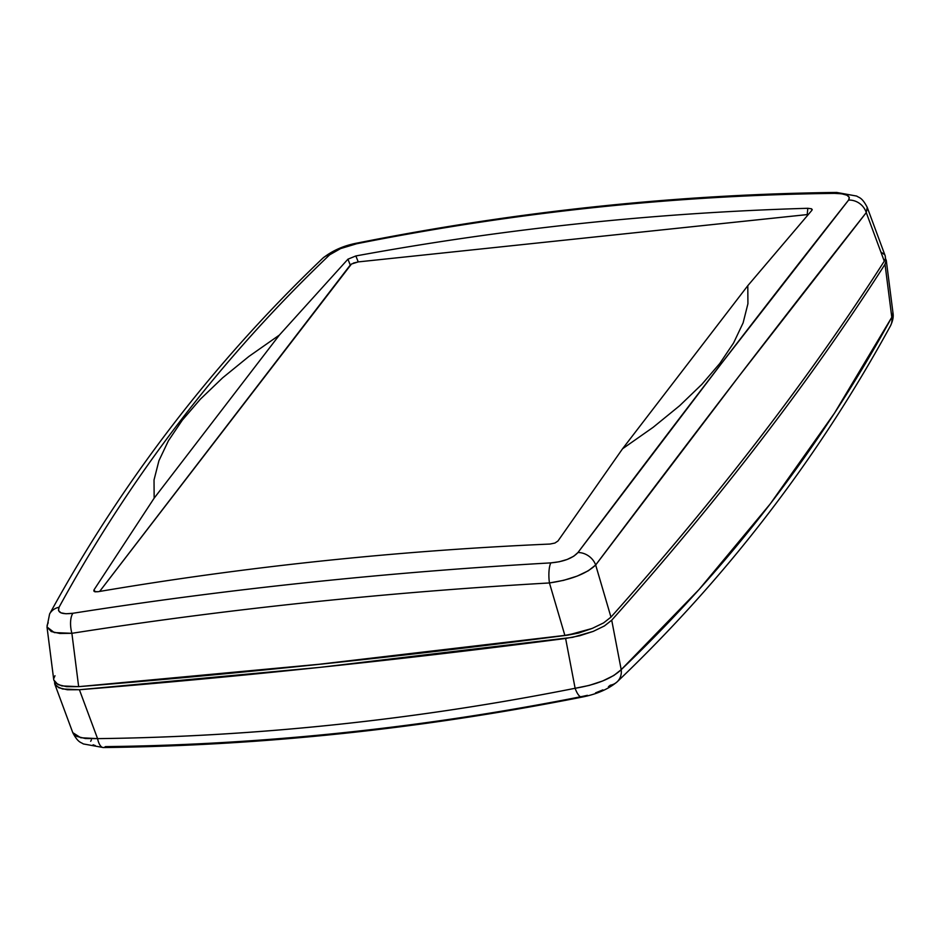 <?xml version="1.0" encoding="UTF-8"?>
<svg xmlns="http://www.w3.org/2000/svg" width="940" height="940" viewBox="0 0 940 940"><rect width="100%" height="100%" fill="white"/><g stroke="black" fill="none" stroke-linecap="round" stroke-linejoin="round"><path stroke-width="1.41" d="M351.478 264.022L99.64 591.436L350.256 265.057L347.941 259.182L355.861 255.95C430.285 242.285 505.215 231.475 580.638 223.52C656.061 215.577 731.79 210.501 807.824 208.292L811.537 208.797L811.925 210.266L747.793 285.69L622.562 448.768L653.147 427.312L679.644 405.716L701.78 384.437L719.758 363.51L733.611 342.924L743.117 322.855L747.923 303.749L747.793 285.69L622.562 448.768L557.972 540.994L554.87 543.062L550.018 544.048C473.079 547.409 396.892 553.072 321.468 561.027C246.045 568.97 171.574 579.205 98.054 591.707L94.423 591.601L93.988 589.909L95.34 591.836L93.988 589.909L154.148 498.165L279.368 335.075L248.853 356.483L222.616 377.845L200.385 399.159L182.243 420.251L168.413 440.766L158.942 460.671L154.031 479.94L154.148 498.165L279.368 335.075L347.941 259.182L350.268 265.045M808.2 214.496L358.222 261.908L353.346 263.094M351.454 264.034L358.222 261.908L355.861 255.95L358.222 261.908L807.202 214.579L807.824 208.292L807.202 214.579M94.423 591.601L93.988 589.909L154.148 498.165L154.031 479.94L158.942 460.671L168.413 440.766L182.243 420.251L200.385 399.159L222.616 377.845L248.853 356.483L279.368 335.075L347.941 259.182L355.861 255.95C504.897 228.608 655.556 212.722 807.824 208.292L811.537 208.797L811.925 210.266L747.793 285.69L747.923 303.749L743.117 322.855L733.611 342.924L719.758 363.51L701.78 384.437L679.644 405.716L653.147 427.312L622.562 448.768L557.972 540.994L554.87 543.062L550.018 544.048C395.952 550.793 245.293 566.679 98.054 591.707L95.093 591.801L93.753 590.908M866.269 212.605L739.087 376.082L595.678 564.999L610.965 617.11L595.678 564.999L588.311 570.768L577.137 576.114L563.589 580.356L549.442 582.953L564.87 635.393L549.442 582.953C467.18 587.676 386.187 594.245 306.475 602.646C226.751 611.047 148.555 621.269 71.886 633.313L78.654 686.658A4083.289 1344.177 -13.7 0 0 564.87 635.393L578.97 632.655L592.47 628.296L603.621 622.891L610.965 617.11A8114.28 2671.128 -13.7 0 0 884.27 261.179L866.269 212.605A16.814 15.275 -141.7 0 0 848.597 200.079C769.214 300.553 679.009 418.03 577.971 552.52A16.814 14.041 36.9 0 1 595.678 564.999A16.814 14.041 -143.1 0 0 577.971 552.52C572.648 558.278 563.601 561.732 550.84 562.884A16.814 4.77 86.7 0 0 549.442 582.953C570.909 579.792 586.325 573.811 595.678 564.999C696.669 430.567 786.874 313.102 866.269 212.605L884.27 261.179L885.421 258.512L885.245 255.974L867.232 207.364C861.898 197.012 858.89 197.811 856.751 196.084L836.635 192.442C677.235 194.345 517.67 211.171 357.964 242.908C344.169 245.399 332.431 250.51 322.784 258.23C213.204 362.758 122.153 481.351 49.597 614.008L47 626.968L53.768 679.973L58.022 684.649L66.623 686.67L78.654 686.658L71.886 633.313C225.483 609.214 384.672 592.423 549.442 582.953A16.814 4.77 -93.3 0 1 550.84 562.884C385.94 572.296 226.646 589.098 72.932 613.268A16.814 7.226 81.1 0 0 71.886 633.313L59.843 633.466L51.253 631.551L47 626.968L54.273 632.573L71.886 633.313A16.814 7.226 -98.9 0 1 72.932 613.268C61.594 614.666 56.964 612.645 59.056 607.24A16.814 14.652 -151.3 0 0 49.62 613.949A16.814 14.652 28.7 0 1 59.056 607.24C130.895 475.828 221.112 358.34 329.681 254.799A16.814 14.652 -133.6 0 0 322.714 258.3A16.814 14.652 46.4 0 1 329.681 254.799C335.286 250.193 344.275 246.515 356.648 243.766A16.814 5.558 -101.2 0 1 358.022 242.908A16.814 5.558 78.8 0 0 356.648 243.766C516.119 212.088 675.425 195.297 834.556 193.382A16.814 6.439 -90.7 0 1 836.718 192.442A16.814 6.439 89.3 0 0 834.556 193.382C846.294 193.593 850.97 195.826 848.597 200.079L849.29 197.388L846.917 195.203L841.77 193.805L834.556 193.382C755.02 194.322 675.402 198.998 595.725 207.411C516.048 215.8 436.36 227.927 356.648 243.766L340.609 248.583L329.681 254.799C275.397 306.558 225.694 361.818 180.586 420.579C135.466 479.318 94.963 541.546 59.056 607.24L58.515 610.542L60.912 612.821L65.953 613.761L72.932 613.268C149.766 601.177 228.02 590.931 307.697 582.542C387.374 574.14 468.414 567.584 550.84 562.884L559.218 561.756L567.22 559.441L573.753 556.221L577.971 552.52L721.415 363.557L848.597 200.079A16.814 15.275 38.3 0 1 866.269 212.605L867.221 207.352M812.207 209.456L811.925 210.266M867.232 207.364L867.42 209.925M47.071 625.394L48.21 622.727M53.756 679.925L55.378 682.934L61.793 685.906L78.654 686.658L319.271 664.263L564.87 635.393L578.97 632.655L592.47 628.296L603.621 622.891L610.965 617.11C664.615 556.985 714.224 497.237 759.814 437.864C805.404 378.491 846.881 319.6 884.27 261.179L885.421 258.512L885.28 256.079M884.364 254.493L881.227 252.261M54.978 675.731L53.827 678.41M567.689 635.158A4074.548 1341.298 166.3 0 1 322.62 663.981A4074.548 1341.298 -13.7 0 0 567.689 635.158L578.723 633.031L591.871 628.543L567.689 635.158M885.48 258.065L886.173 261.59L885.022 264.269C847.633 322.679 806.156 381.581 760.566 440.942C714.976 500.315 665.367 560.064 611.717 620.2L604.373 625.97L593.234 631.386L572.625 637.343L320.023 667.353L79.406 689.737L62.545 688.996L56.13 686.024L54.72 683.92L54.579 681.488M143.726 681.195A4074.548 1341.298 -13.7 0 0 322.62 663.981A4074.548 1341.298 166.3 0 1 143.726 681.195M91.403 739.921L90.675 741.296M93.084 744.797L95.34 745.608M893 313.032L886.232 260.028L885.022 264.269L891.79 317.274L885.022 264.269A8114.28 2671.128 166.3 0 1 611.717 620.2L621.199 669.668L699.102 589.451L770.248 503.899L834.497 413.13L891.79 317.274L892.977 313.02C893.693 316.639 892.824 320.963 890.403 325.992C817.859 458.649 726.796 577.242 617.216 681.77C608.462 689.126 596.736 694.237 582.036 697.092C422.33 728.829 262.765 745.655 103.365 747.559L83.249 743.916C81.11 742.189 78.102 742.988 72.768 732.636L76.81 736.408L85.458 738.534L97.56 738.629C176.932 737.677 256.479 733 336.203 724.587C415.915 716.186 495.556 704.084 575.115 688.28L565.621 638.471A4083.289 1344.177 166.3 0 1 79.406 689.737L97.56 738.629A16.814 6.439 89.3 0 0 103.283 747.559A16.814 6.439 -90.7 0 0 105.445 746.618C184.98 745.678 264.598 741.002 344.275 732.589C423.952 724.2 503.64 712.073 583.352 696.235L587.383 695.318M595.537 692.886L602.893 689.878M608.439 686.717L610.318 685.201A16.814 14.652 46.4 0 0 617.286 681.7A16.814 14.652 -133.6 0 0 621.199 669.668L611.717 620.2L604.373 625.97L593.234 631.386L579.721 635.745L565.621 638.471L575.115 688.28L589.204 685.425L602.693 680.971L613.843 675.472L621.199 669.668A16.814 14.652 46.4 0 1 617.286 681.7M103.283 747.559A16.814 6.439 -90.7 0 1 97.56 738.629C256.561 736.678 415.738 719.899 575.115 688.28A16.814 5.558 78.8 0 0 581.978 697.092A16.814 5.558 -101.2 0 1 575.115 688.28C596.489 684.708 611.846 678.504 621.199 669.668C729.71 566.103 819.915 448.639 891.79 317.274A16.814 14.652 28.7 0 1 890.38 326.051A16.814 14.652 -151.3 0 0 891.79 317.274L892.93 314.606L892.8 312.186M72.779 732.648L80.734 737.736L97.56 738.629L79.406 689.737L67.375 689.76L58.774 687.739L54.72 683.92L72.768 732.636M580.497 696.798L583.352 696.235A16.814 5.558 -101.2 0 1 581.978 697.092"/></g></svg>

